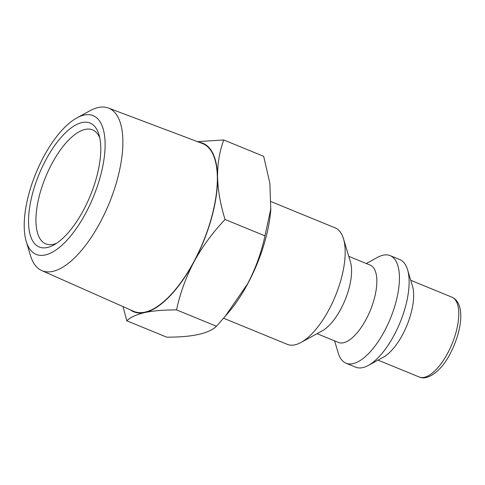 <?xml version="1.0" encoding="UTF-8"?>
<svg xmlns="http://www.w3.org/2000/svg" width="485" height="485" viewBox="0 0 485 485"><rect width="100%" height="100%" fill="white"/><g stroke="black" fill="none" stroke-linecap="round" stroke-linejoin="round"><path stroke-width="0.73" d="M99.771 137.819A61.619 25.541 -67.7 0 0 92.55 129.871A61.619 25.541 -67.7 0 0 51.907 163.675A61.619 25.541 -67.7 0 0 45.802 243.894A61.619 25.541 -67.7 0 0 56.527 243.3M83.432 210.26A66.978 27.76 -67.7 0 0 98.982 134.66A66.978 27.76 -67.7 0 0 45.893 159.808A66.978 27.76 -67.7 0 0 28.791 227.004A66.978 27.76 -67.7 0 0 53.744 244.998A66.978 27.76 -67.7 0 0 83.432 210.26M76.885 117.891L89.81 110.823A87.846 36.411 112.3 0 1 108.416 108.034A87.846 36.411 112.3 0 1 115.982 113.957A87.846 36.411 112.3 0 1 104.645 213.558A87.846 36.411 112.3 0 1 41.777 270.581A87.846 36.411 112.3 0 1 34.999 264.986A87.846 36.411 112.3 0 1 30.476 255.534L26.238 241.427A74.987 31.082 112.3 0 1 35.902 173.242A74.987 31.082 112.3 0 1 76.885 117.891A74.987 31.082 112.3 0 1 99.225 120.571A74.987 31.082 112.3 0 1 85.675 213.273A74.987 31.082 112.3 0 1 30.1 249.49A74.987 31.082 112.3 0 1 26.238 241.427M108.416 108.034L202.421 143.511A90.677 37.587 112.3 0 1 210.223 149.623A90.677 37.587 112.3 0 1 198.529 252.436A90.677 37.587 112.3 0 1 133.63 311.303L41.777 270.581M334.589 340.864L338.281 353.141A58.133 24.098 -67.7 0 0 346.017 363.21L355.717 367.187A58.133 24.098 -67.7 0 0 368.291 365.447L383.368 357.19A43.135 17.878 -67.7 0 0 402.489 334.82A43.135 17.878 -67.7 0 0 412.499 286.138L407.558 269.672A58.133 24.098 -67.7 0 0 399.822 259.608L390.122 255.631A58.133 24.098 -67.7 0 0 377.542 257.371L366.296 263.525M368.291 365.447A58.133 24.098 -67.7 0 0 394.062 335.293A58.133 24.098 -67.7 0 0 407.558 269.672M346.017 363.21A58.133 24.098 -67.7 0 0 384.362 331.316A58.133 24.098 -67.7 0 0 390.122 255.631M317.051 333.674L338.451 342.446A41.795 17.327 -67.7 0 0 366.017 319.518A41.795 17.327 -67.7 0 0 370.158 265.107L348.757 256.335M223.633 318.251L287.338 344.368A62.959 26.099 -67.7 0 0 300.961 342.483L322.228 330.837A41.795 17.327 -67.7 0 0 340.755 309.163A41.795 17.327 -67.7 0 0 350.455 261.991L343.483 238.765A62.959 26.099 -67.7 0 0 335.105 227.865L271.182 201.657M300.961 342.483A62.959 26.099 -67.7 0 0 328.866 309.83A62.959 26.099 -67.7 0 0 343.483 238.765M126.797 320.797L166.719 337.16C192.266 337.227 208.853 333.595 216.486 326.259L228.823 312.116A90.016 37.315 -67.7 0 0 247.793 283.67A90.016 37.315 -67.7 0 0 270.788 209.756L269.848 183.178L263.676 156.334L223.761 139.965C219.584 151.15 217.51 163.463 217.553 176.916C217.959 190.544 220.457 204.737 225.046 219.481C212.703 232.503 202.336 246.635 193.958 261.882C185.84 277.475 180.044 293.48 176.564 309.897C164.057 309.879 153.478 310.758 144.833 312.54C136.534 314.474 130.52 317.226 126.797 320.797L123.032 306.605M224.822 316.857L247.574 283.864C255.613 268.478 261.409 252.473 264.962 235.849L270.885 208.483M216.486 326.259L176.564 309.897M197.413 141.62L223.761 139.965M264.962 235.849L225.046 219.481M130.362 309.854A91.089 37.757 -67.7 0 0 144.833 312.54A91.089 37.757 -67.7 0 0 193.958 261.882A91.089 37.757 -67.7 0 0 217.553 176.916A91.089 37.757 -67.7 0 0 199.074 142.25M451.881 297.166C465.812 303.228 461.999 331.188 450.183 353.729C442.041 370.007 428.182 381.119 419.155 376.978A43.135 17.878 -67.7 0 0 447.606 353.316A43.135 17.878 -67.7 0 0 451.881 297.166L410.746 280.3M419.155 376.978L378.027 360.119"/></g></svg>
